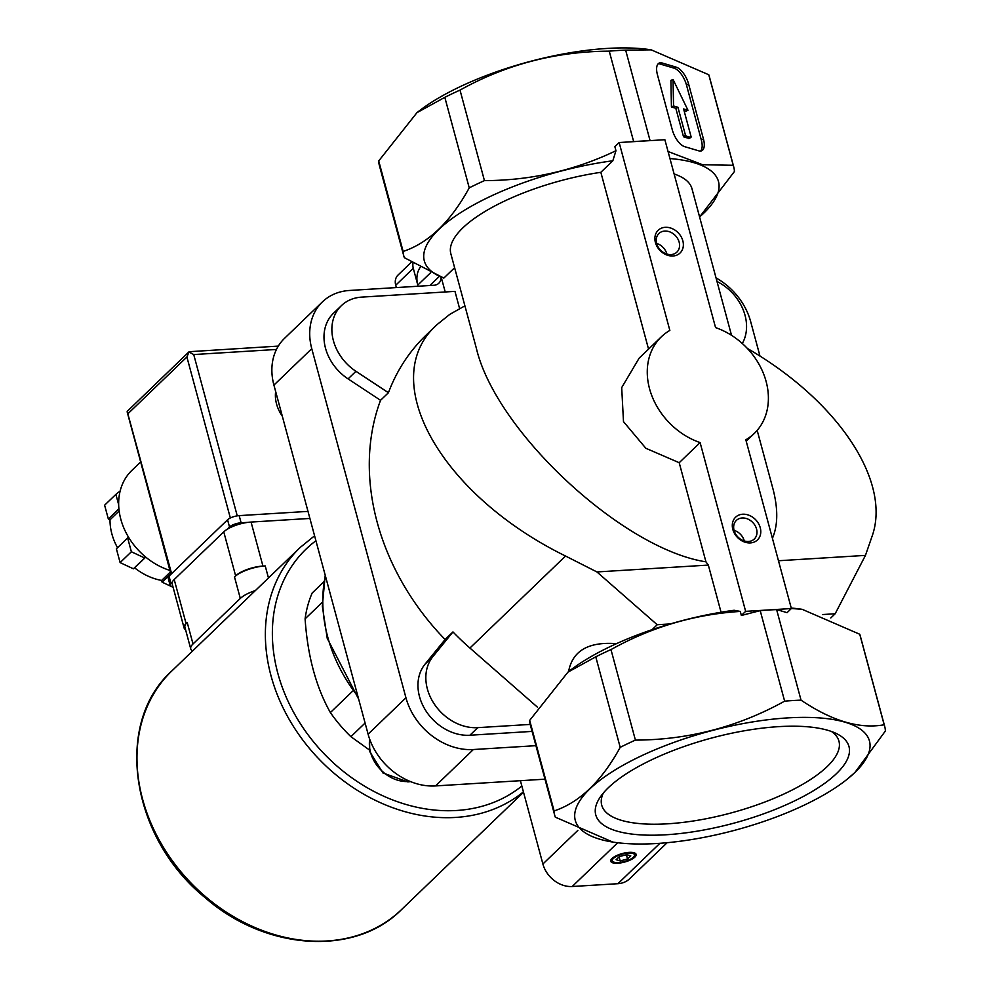 <?xml version="1.0" encoding="UTF-8"?>
<svg xmlns="http://www.w3.org/2000/svg" width="990" height="990" viewBox="0 0 990 990"><rect width="100%" height="100%" fill="white"/><g stroke="black" fill="none" stroke-linecap="round" stroke-linejoin="round"><path stroke-width="1.49" d="M650.071 140.63L625.655 50.144L651.197 49.847L708.791 74.77L733.219 165.293L702.591 164.724L668.04 151.482M676.232 67.172A15.778 7.116 -115.5 0 1 688.607 84.026L703.445 139.021A15.778 7.116 -115.5 0 1 701.724 150.752A15.778 7.116 -115.5 0 1 698.816 150.851L684.647 146.656A15.778 7.116 -115.5 0 1 672.284 129.789L657.447 74.794A15.778 7.116 -115.5 0 1 659.154 63.075A15.778 7.116 -115.5 0 1 662.075 62.976L676.232 67.172L674.116 68.174A15.778 7.116 -115.5 0 1 686.491 85.041L701.328 140.036A15.778 7.116 -115.5 0 1 700.574 151.062M544.97 779.179L435.526 785.924A60.464 48.621 -133.9 0 1 368.107 734.184L273.921 385.098A60.464 48.621 -133.9 0 1 284.588 338.283L322.431 301.876A60.464 48.621 -133.9 0 1 349.507 290.466L434.09 285.244A10.519 8.452 -133.9 0 0 438.793 283.264A10.519 8.452 -133.9 0 0 440.983 277.126M396.346 287.57L395.715 285.219A13.142 10.568 -133.9 0 1 398.029 275.047L411.407 262.177M323.928 581.699L312.147 593.035A131.435 105.695 46.1 0 0 305.093 618.849C307.605 655.813 316.033 687.048 330.375 712.565A131.435 105.695 46.1 0 0 350.906 736.684L369.418 749.975M305.093 618.849L322.257 602.341M330.375 712.565L352.601 691.181M350.906 736.684L365.1 723.022M667.136 842.7L629.689 878.724A26.284 21.136 -133.9 0 1 617.921 883.699L572.195 886.508A26.284 21.136 -133.9 0 1 542.891 864.01L520.406 780.702M674.103 173.955A124.864 41.889 -15.1 0 1 691.961 188.682L731.523 335.325M669.945 158.549A152.336 51.096 -15.1 0 1 699.584 216.946M619.146 142.535L614.864 146.656L615.966 150.715C574.732 170.515 530.888 180.489 484.444 180.626A170.874 57.321 -15.1 0 0 469.235 187.865C450.648 221.772 428.608 242.971 403.14 251.448A170.874 57.321 -15.1 0 0 403.809 256.002A170.874 57.321 -15.1 0 0 404.353 257.685L443.842 278.079A152.336 51.096 -15.1 0 1 455.066 216.377A152.336 51.096 -15.1 0 1 612.835 160.776L600.843 172.31A124.864 41.889 -15.1 0 0 450.846 253.749L476.413 348.468C495.978 431.38 622.524 549.017 705.944 561.825L679.202 462.714L700.103 442.592A67.035 53.906 -133.9 0 1 651.432 394.664A67.035 53.906 -133.9 0 1 661.357 336.798A67.035 53.906 -133.9 0 1 669.846 330.425L619.146 142.535L664.872 139.714L715.56 327.603A67.035 53.906 -133.9 0 1 764.231 375.544A67.035 53.906 -133.9 0 1 754.306 433.41A67.035 53.906 -133.9 0 1 745.829 439.783L791.369 608.541L745.643 611.362L700.103 442.592M443.842 278.079L454.62 267.708M699.596 216.958L734.419 171.518A170.874 57.321 -15.1 0 0 733.751 166.976L709.323 76.453A170.874 57.321 -15.1 0 0 708.791 74.77M733.219 165.293A170.874 57.321 -15.1 0 1 733.751 166.976M615.966 150.715L612.835 160.776M634.875 141.57A170.874 57.321 -15.1 0 1 648.933 140.704M612.835 842.069L555.303 817.158A170.874 57.321 -15.1 0 1 554.771 815.475A170.874 57.321 -15.1 0 1 554.103 810.934C579.558 802.457 601.598 781.271 620.198 747.351A170.874 57.321 -15.1 0 1 635.407 740.112C688.335 739.914 738.082 726.932 784.637 701.155A170.874 57.321 -15.1 0 1 801.034 700.14C832.046 721.042 859.765 729.246 884.169 724.767L859.753 634.256L802.16 609.32L791.357 608.491M859.753 634.256A170.874 57.321 -15.1 0 1 860.285 635.939L884.713 726.45A170.874 57.321 -15.1 0 1 885.382 731.004L854.939 772.46L846.784 779.551M791.233 608.046A152.336 51.096 -15.1 0 1 800.254 609.048L802.16 609.32M759.887 610.632A170.738 57.272 -15.1 0 1 776.754 609.593L776.618 609.617A170.874 57.321 -15.1 0 0 760.209 610.632L741.362 615.471L740.273 611.424C694.485 614.332 651.383 627.054 610.979 649.588A170.874 57.321 -15.1 0 0 595.77 656.828L567.926 672.148L529.675 720.411A170.874 57.321 -15.1 0 0 530.343 724.965L554.771 815.475M567.852 672.198A152.336 51.096 -15.1 0 1 568.706 671.529A152.336 51.096 -15.1 0 1 652.076 629.677A152.336 51.096 -15.1 0 1 670.304 623.923A152.336 51.096 -15.1 0 1 734.122 610.273L740.273 611.424M772.423 538.325C778.041 525.195 778.177 508.551 772.831 488.379L757.177 430.378M639.132 358.17L621.695 387.597L623.49 421.641L645.839 448.272L679.202 462.714M648.549 349.124L600.843 172.31M778.474 560.748L865.458 555.39L871.769 537.149C892.176 482.303 838.703 401.197 747.326 348.418M865.458 555.39L835.164 613.763L822.418 614.555M670.304 623.923L657.212 624.74L596.933 571.948L708.333 565.08L721.054 612.241M708.333 565.08L705.944 561.825M464.904 305.836L449.782 314.375L437.097 324.559C375.767 379.022 439.77 494.357 565.55 556.034L596.933 571.948M633.662 141.644L609.246 51.146A170.874 57.321 -15.1 0 1 625.655 50.144M484.444 180.626L460.016 90.102C506.088 64.461 555.823 51.468 609.246 51.146M791.369 608.541L787.087 612.662L776.754 609.593M801.034 700.14L776.618 609.617M635.407 740.112L610.979 649.588M784.637 701.155L760.209 610.632M537.545 707.256L469.916 648.042A231.338 186.009 -133.9 0 1 452.962 631.929L445.079 639.515A231.338 186.009 -133.9 0 1 380.544 400.307L388.427 392.721A231.338 186.009 -133.9 0 1 425.824 335.412L437.097 324.559M568.582 671.628C572.406 650.851 588.382 641.532 616.498 643.661M652.076 629.677L657.212 624.74M830.783 617.97L835.164 613.763M716.042 277.93A60.464 48.621 -133.9 0 1 750.68 321.639L759.998 356.153M854.84 772.534A152.336 51.096 -15.1 0 1 846.351 779.885A152.336 51.096 -15.1 0 1 614.802 842.366A152.336 51.096 -15.1 0 1 609.085 773.784A152.336 51.096 -15.1 0 1 802.952 717.379A152.336 51.096 -15.1 0 1 854.84 772.534M884.169 724.767A170.874 57.321 -15.1 0 1 884.713 726.45M554.103 810.934L529.675 720.411M620.198 747.351L595.77 656.828M403.809 256.002L379.38 165.478A170.874 57.321 -15.1 0 1 378.725 160.924L416.963 112.662L444.819 97.342A170.874 57.321 -15.1 0 1 460.016 90.102M403.14 251.448L378.725 160.924M469.235 187.865L444.819 97.342M417.31 112.377A152.336 51.096 -15.1 0 1 417.743 112.043A152.336 51.096 -15.1 0 1 649.291 49.562A152.336 51.096 -15.1 0 1 651.271 49.859M666.183 834.756A131.138 43.993 -15.1 0 1 599.977 797.495A131.138 43.993 -15.1 0 1 710.907 738.231A131.138 43.993 -15.1 0 1 836.6 733.652A131.138 43.993 -15.1 0 1 812.109 791.53A131.138 43.993 -15.1 0 1 666.183 834.756M634.875 857.093A13.142 4.405 -15.1 0 1 618.886 863.132A13.142 4.405 -15.1 0 1 611.177 859.481A13.142 4.405 -15.1 0 1 622.289 853.541A13.142 4.405 -15.1 0 1 634.887 853.083A13.142 4.405 -15.1 0 1 634.875 857.093M535.937 745.668L473.368 749.529A60.464 48.621 -133.9 0 1 405.95 697.777L311.763 348.69A60.464 48.621 -133.9 0 1 322.431 301.876M532.088 731.4L469.904 735.236A45.218 36.358 -133.9 0 1 425.65 710.449A45.218 36.358 -133.9 0 1 425.044 664.154L445.079 639.515M380.544 400.307L348.072 378.898A45.218 36.358 -133.9 0 1 333.494 313.248L341.377 305.663A45.218 36.358 -133.9 0 1 361.622 297.124L454.967 291.369L459.583 308.496M445.203 291.963L441.218 277.212M395.715 285.219L413.288 268.315L417.792 285.058A26.284 21.136 -133.9 0 1 420.206 267.337M388.427 392.721L355.954 371.312A45.218 36.358 -133.9 0 1 341.377 305.663M717.008 281.494A45.218 36.358 -133.9 0 1 742.314 343.505M530.207 724.42L477.786 727.65A45.218 36.358 -133.9 0 1 433.533 702.863A45.218 36.358 -133.9 0 1 432.927 656.568L452.962 631.929M413.288 268.315A13.142 10.568 -133.9 0 1 413.003 263.154M741.362 615.471L745.643 611.362M742.673 514.218A15.778 12.684 46.1 0 0 736.597 536.469A15.778 12.684 46.1 0 0 760.357 534.996A15.778 12.684 46.1 0 0 742.673 514.218M665.255 227.304A15.778 12.684 46.1 0 0 659.179 249.554A15.778 12.684 46.1 0 0 682.939 248.082A15.778 12.684 46.1 0 0 665.255 227.304M613.416 861.931A11.509 3.861 -15.1 0 1 622.438 854.073A11.509 3.861 -15.1 0 1 634.182 856.325A11.509 3.861 -15.1 0 1 633.452 857.179A11.509 3.861 -15.1 0 1 623.415 861.783A11.509 3.861 -15.1 0 1 613.416 861.931L612.501 861.473A12.326 4.133 -15.1 0 1 611.498 859.048M634.392 852.873A12.326 4.133 -15.1 0 1 634.738 855.471L634.182 856.325M630.779 855.88L626.695 854.667L619.356 856.585L616.102 859.716L620.186 860.929L627.524 859.011L630.779 855.88M626.385 854.754L627.524 859.011M619.084 856.845L620.186 860.929M831.489 731.499A122.859 41.209 -15.1 0 1 838.815 740.718A122.859 41.209 -15.1 0 1 788.288 791.938A122.859 41.209 -15.1 0 1 667.693 823.804A122.859 41.209 -15.1 0 1 601.611 804.721A122.859 41.209 -15.1 0 1 603.306 793.064M658.189 63.781A15.778 7.116 -115.5 0 1 659.946 63.979L674.116 68.174M673.027 79.41L687.976 110.249L683.595 108.95L691.082 136.682L690.773 137.474L686.243 136.125L685.414 134.999L677.927 107.267L673.547 105.967L673.027 79.41L670.911 80.425L671.43 106.982L673.547 105.967M684.078 110.719L685.86 111.251L687.976 110.249M688.978 138.328L684.127 137.14L683.298 136.014L675.811 108.281L671.43 106.982M675.811 108.281L677.927 107.267M666.876 254.059A12.932 10.395 46.1 0 0 656.642 243.416M664.736 231.066A12.932 10.395 46.1 0 0 658.944 233.504A12.932 10.395 46.1 0 0 660.417 250.024A12.932 10.395 46.1 0 0 676.875 252.128A12.932 10.395 46.1 0 0 677.705 238.689A12.932 10.395 46.1 0 0 664.736 231.066M744.294 540.973A12.932 10.395 46.1 0 0 734.06 530.331M742.154 517.98A12.932 10.395 46.1 0 0 736.362 520.418A12.932 10.395 46.1 0 0 737.835 536.939A12.932 10.395 46.1 0 0 754.281 539.043A12.932 10.395 46.1 0 0 755.123 525.603A12.932 10.395 46.1 0 0 742.154 517.98M309.895 518.438L251.064 522.064A21.025 7.054 164.9 0 0 223.765 531.865L174.203 579.534A21.025 7.054 164.9 0 0 172.186 583.89L184.066 627.883A21.025 7.054 164.9 0 0 185.563 629.677M234.506 576.935A23.661 7.932 164.9 0 1 265.221 565.921L262.932 566.057A21.025 7.054 164.9 0 0 235.632 575.858L234.506 576.935L240.31 598.455L193.013 643.958A23.661 7.932 164.9 0 0 190.736 648.858A23.661 7.932 164.9 0 0 192.592 650.975M255.42 590.535A23.661 7.932 164.9 0 0 240.31 598.455M190.736 648.858L184.932 627.338A23.661 7.932 164.9 0 1 187.197 622.438L186.071 623.527A21.025 7.054 164.9 0 0 184.066 627.883M118.664 504.677L115.88 494.369L120.161 490.966M170.354 572.034L161.618 580.437A55.205 44.389 -133.9 0 1 134.603 567.839L145.74 557.123L144.664 557.964L131.373 551.764L127.648 537.966L128.564 537.236M247.76 522.386L241.115 522.794A8.935 2.995 164.9 0 0 229.507 526.965L226.933 529.44M308.001 511.385L239.172 515.629A8.935 2.995 164.9 0 0 227.576 519.787L169.005 576.13A8.935 2.995 164.9 0 0 168.151 577.974L170.082 585.152A8.935 2.995 164.9 0 0 172.891 586.501M172.433 581.873L170.948 583.308A8.935 2.995 164.9 0 0 170.082 585.152M171.592 573.643L127.178 411.419L189.102 351.71L186.9 357.006L230.336 517.98M237.241 515.84L193.731 354.556L188.929 352.007M278.301 346.104L189.102 351.71M140.654 461.934L131.917 470.337A63.088 50.725 46.1 0 0 122.871 525.566A63.088 50.725 46.1 0 0 169.921 570.426M115.88 494.369L104.618 505.197L108.343 519.007L118.911 508.848M119.159 510.989L110.014 519.787L108.343 519.007M117.513 547.718A55.205 44.389 -133.9 0 1 110.014 519.787M127.648 537.966L116.387 548.794L120.112 562.605L131.373 551.764M144.664 557.964L133.403 568.804L120.112 562.605M134.603 567.839L133.403 568.804M170.825 573.767L162.088 582.169L161.618 580.437M173.114 587.317L162.088 582.169M542.891 864.01L577.851 830.375M469.916 648.042L565.55 556.034M617.921 883.699L659.909 843.307M572.195 886.508L617.698 842.75M435.526 785.924L473.368 749.529M368.107 734.184L405.95 697.777M273.921 385.098L311.763 348.69M417.792 285.058L430.625 272.708M429.858 285.504L439.263 276.458M355.954 371.312L348.072 378.898M432.927 656.568L425.044 664.154M477.786 727.65L469.904 735.236M325.376 575.772A145.344 116.87 46.1 0 0 357.935 696.477M410.046 781.407A34.18 27.485 -133.9 0 1 408.635 781.531A34.18 27.485 -133.9 0 1 369.716 739.27M282.311 416.171A34.18 27.485 -133.9 0 1 275.666 391.545M686.491 85.041L688.607 84.026M701.328 140.036L703.445 139.021M659.946 63.979L662.075 62.976M683.298 136.014L685.414 134.999M684.127 137.14L686.243 136.125M688.656 138.476L690.773 137.474M315.921 540.738A160.355 128.935 46.1 0 0 315.327 744.01A160.355 128.935 46.1 0 0 521.841 786.023M171.802 670.973C113.219 723.48 130.73 837.788 205.103 897.633C265.592 950.672 354.927 956.649 401.433 909.674A165.615 133.167 46.1 0 1 190.649 882.647A165.615 133.167 46.1 0 1 171.802 670.973L300.193 547.458A165.615 133.167 46.1 0 0 315.402 755.246A165.615 133.167 46.1 0 0 523.413 791.851M265.221 565.921L268.463 577.974M251.064 522.064L262.932 566.057M223.765 531.865L235.632 575.858M174.203 579.534L186.071 623.527M187.197 622.438L193.013 643.958M193.731 354.556L276.458 349.458M128.341 413.35L186.9 357.006M239.172 515.629L241.115 522.794M227.576 519.787L229.507 526.965M169.005 576.13L170.948 583.308M568.706 671.529L567.913 672.148M846.351 779.885L847.143 779.266M614.802 842.366L612.897 842.094M417.743 112.043L416.963 112.662M649.291 49.562L651.197 49.834M746.212 441.206L754.306 433.41M639.144 358.17L661.357 336.798M325.215 575.19L322.332 606.115L327.232 638.327L358.665 699.15M369.542 738.775L369.728 751.546L382.932 772.967L407.855 781.902L410.541 781.605M275.492 390.901L282.892 418.325M688.854 138.476L690.971 137.462M300.193 547.458L314.585 535.788M401.433 909.674L523.524 792.235M127.166 411.939L170.961 574.25"/></g></svg>
